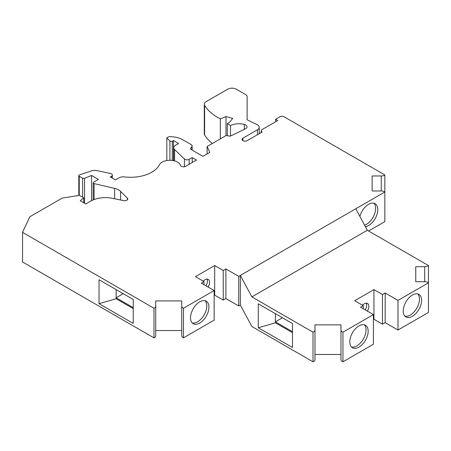 <?xml version="1.0" encoding="UTF-8"?>
<svg xmlns="http://www.w3.org/2000/svg" width="451" height="451" viewBox="0 0 451 451"><rect width="100%" height="100%" fill="white"/><g stroke="black" fill="none" stroke-linecap="round" stroke-linejoin="round"><path stroke-width="0.68" d="M133.237 307.627L116.138 297.756L116.138 289.61M133.237 308.619L116.138 298.742L116.138 297.756L123.191 293.686M292.496 331.699L275.398 321.828L275.398 313.682M292.496 332.686L275.398 322.815L275.398 321.828L282.45 317.752M238.731 305.964L238.731 276.345L240.332 275.42L240.332 305.039L238.731 305.964L225.906 298.556L223.234 300.101L223.234 270.482L214.682 265.543L195.441 276.655L203.993 281.587L201.321 283.132L214.146 290.534L214.146 320.159L183.472 337.867L183.472 308.247L214.146 290.534M223.234 300.101L214.682 295.163L214.682 265.543M384.838 174.96A4.549 2.627 180 0 1 381.253 175.969L372.143 175.969L372.143 190.982L381.253 190.982A4.549 2.627 180 0 1 384.838 191.991L384.838 174.96L284.158 116.832A3.022 1.748 0 0 0 279.885 116.832L275.612 119.301L277.748 120.535L262.144 129.544A3.022 1.748 180 0 0 261.259 130.779A3.022 1.748 180 0 0 262.144 132.013L247.176 140.65A3.022 1.748 0 0 1 243.884 141.028A3.022 1.748 0 0 1 242.018 139.415A3.022 1.748 0 0 1 242.903 138.181L257.476 129.77A6.043 3.49 0 0 0 259.246 127.3A6.043 3.49 0 0 0 257.087 124.628L247.125 119.803L247.125 96.61A4.837 2.791 0 0 0 245.71 94.631L236.279 89.185A6.043 3.49 0 0 0 227.727 89.185L206.056 101.701A6.043 3.49 0 0 0 204.28 104.17A6.043 3.49 0 0 0 204.602 105.286A54.413 31.418 180 0 0 220.33 118.884L226.013 116.584L232.716 118.387L229.508 122.368L227.287 123.647L230.495 125.496L230.495 136.05M372.143 175.969L372.143 190.982M275.612 121.77L275.612 119.301M183.472 308.247A4.549 2.627 180 0 1 181.719 306.178L181.719 300.918L155.725 300.918L155.725 306.178A4.549 2.627 180 0 1 153.971 308.247L153.971 337.867A4.549 2.627 0 0 0 155.725 335.798L155.725 306.178M181.719 330.538L155.725 330.538M203.993 284.677L203.993 281.587M99.034 279.738L133.237 299.487L133.237 323.429L99.034 303.681L99.034 279.738M368.591 230.991L384.838 221.61L384.838 191.991L355.766 208.774L367.311 230.252L428.45 265.549L428.45 312.447L397.991 330.031L397.991 300.411L428.45 282.828A4.533 2.616 180 0 0 424.712 281.695L415.754 281.695L415.754 266.682L415.754 281.695M214.682 295.163L214.146 295.473M181.719 306.178L181.719 335.798A4.549 2.627 0 0 0 183.472 337.867M153.971 308.247L22.55 232.372L22.55 261.992L153.971 337.867M204.28 104.17L204.28 133.789A6.043 3.49 0 0 0 204.602 134.905A54.413 31.418 0 0 0 212.342 143.486M116.138 298.742L99.034 303.681M342.946 332.19L342.946 361.815L373.405 344.226L373.405 314.606L342.946 332.19A4.533 2.616 180 0 1 340.979 330.036L340.979 324.861L314.984 324.861L314.984 359.656A4.533 2.616 180 0 1 313.017 361.815L251.883 326.518L240.332 305.039M373.405 319.545L373.941 319.235L382.493 324.173L385.165 322.628L397.991 330.031M342.946 361.815A4.533 2.616 180 0 1 340.979 359.656L340.979 330.036M340.979 354.48L314.984 354.48L314.984 324.861M203.266 281.17A6.387 3.687 -60 0 1 208.255 279.389A6.387 3.687 -60 0 1 208.091 287.039M247.125 96.61L247.125 119.803M190.525 317.752A13 7.504 -60 0 1 196.202 304.667A13 7.504 -60 0 1 206.22 301.183A13 7.504 -60 0 1 206.22 316.196A13 7.504 -60 0 1 193.22 323.7A13 7.504 -60 0 1 190.525 317.752M22.55 232.372L29.777 216.801L62.266 198.045L79.472 195.379L83.745 197.848L80.227 200.751L85.786 203.959L90.572 201.197A21.163 12.216 180 0 1 112.773 198.355L123.687 200.65A3.022 1.748 0 0 0 127.746 199.009A3.022 1.748 0 0 0 127.34 198.136L120.575 191.371A12.092 6.979 0 0 0 114.633 188.388L94.101 183.602A1.511 0.874 0 0 1 93.16 182.79A1.511 0.874 0 0 1 93.599 182.176L98.397 179.402L91.559 175.456L84.551 178.286A1.511 0.874 0 0 1 82.618 178.19L79.241 176.245A1.511 0.874 180 0 1 78.801 175.625A1.511 0.874 180 0 1 79.556 174.87L91.671 170.833A6.043 3.49 0 0 1 96.762 170.574L110.354 173.432A3.022 1.748 0 0 1 112.344 175.073A3.022 1.748 0 0 1 111.459 176.307L110.326 176.961L115.456 179.921L119.036 177.857A6.043 3.49 180 0 1 124.549 176.91A29.867 17.245 0 0 0 159.361 164.829A10.88 6.286 180 0 1 170.331 160.302A10.88 6.286 180 0 1 180.507 165.41A3.022 1.748 0 0 0 182.587 166.757A3.022 1.748 0 0 0 185.615 166.323L196.518 160.026L192.239 157.557L189.166 159.338A3.022 1.748 0 0 1 184.436 159L174.582 149.529A6.043 3.49 0 0 1 173.714 147.731A6.043 3.49 0 0 1 175.49 145.261L178.562 143.491L173.432 140.526L172.276 141.197A1.511 0.874 0 0 1 169.897 141.011L166.814 137.933L168.95 136.698A18.136 10.474 180 0 1 182.768 139.748L191.235 144.636A3.022 1.748 0 0 1 192.12 145.87A3.022 1.748 0 0 1 191.94 146.468L190.316 149.044L202.927 156.328L209.811 152.353L207.099 146.513L226.12 135.531L230.252 136.168L245.389 128.834A4.533 2.616 0 0 0 247.013 126.827A4.533 2.616 0 0 0 244.324 124.437A13.299 7.678 0 0 0 230.495 125.496M83.745 202.787L83.745 197.848M91.559 200.661L91.559 175.456M192.239 162.495L192.239 157.557M173.432 160.652L173.432 140.526M166.814 160.539L166.814 137.933M207.099 153.921L207.099 146.513M227.287 135.712L227.287 123.647M226.013 135.593L226.013 116.584M220.33 138.874L220.33 118.884M238.731 276.345L225.906 268.937L223.234 270.482M225.906 298.556L225.906 268.937M365.423 226.735A13 7.504 120 0 0 376.337 216.187A13 7.504 120 0 0 375.091 203.689A13 7.504 120 0 0 359.909 216.48M275.398 322.815L258.293 327.753L292.496 347.495L292.496 323.553L258.293 303.805L258.293 327.753M314.984 330.036A4.533 2.616 180 0 1 313.017 332.19L251.883 296.893L240.332 275.42L355.766 208.774M428.45 265.549A4.533 2.616 180 0 1 424.712 266.682L415.754 266.682M403.228 310.964A13 7.504 120 0 0 405.917 316.918A13 7.504 120 0 0 418.917 309.409A13 7.504 120 0 0 418.917 294.402A13 7.504 120 0 0 408.899 297.885A13 7.504 120 0 0 403.228 310.964M385.165 322.628L385.165 293.009L397.991 300.411M373.405 314.606L360.58 307.199L363.252 305.66L354.7 300.721L373.941 289.615L382.493 294.548L385.165 293.009M349.784 341.819A13 7.504 -60 0 1 355.461 328.74A13 7.504 -60 0 1 365.479 325.256A13 7.504 -60 0 1 365.479 340.263A13 7.504 -60 0 1 352.479 347.772A13 7.504 -60 0 1 349.784 341.819M313.017 332.19L313.017 361.815M382.493 324.173L382.493 294.548M251.883 296.893L367.311 230.252M363.252 308.743L363.252 305.66M373.941 319.235L373.941 289.615M362.525 305.237A6.387 3.687 -60 0 1 367.514 303.461A6.387 3.687 -60 0 1 367.351 311.111M404.936 316.145A13 7.504 120 0 0 416.78 308.174A13 7.504 120 0 0 417.761 293.939M364.318 324.793A13 7.504 -60 0 1 363.337 339.028A13 7.504 -60 0 1 351.498 346.999M364.588 225.179A13 7.504 120 0 0 374.155 215.059A13 7.504 120 0 0 373.935 203.221M205.058 300.721A13 7.504 -60 0 1 204.077 314.961A13 7.504 -60 0 1 192.239 322.933M366.263 303.162A6.387 3.687 -60 0 1 365.214 309.876M207.003 279.09A6.387 3.687 -60 0 1 205.955 285.804M242.903 140.65L242.903 138.181M127.34 199.883L127.34 198.136M120.575 199.996L120.575 191.371M114.633 198.744L114.633 188.388M94.101 199.556L94.101 183.602M84.551 203.249L84.551 178.286M82.618 197.194L82.618 178.19M79.241 195.418L79.241 176.245M111.459 177.615L111.459 176.307M189.166 164.271L189.166 159.338M184.436 166.74L184.436 159M174.582 160.928L174.582 149.529M172.276 160.46L172.276 141.197M169.897 160.297L169.897 141.011M191.94 149.98L191.94 146.468M244.324 129.352L244.324 124.437M204.602 134.905L204.602 105.286M257.476 134.708L257.476 129.77M381.253 190.982L381.253 175.969M424.712 266.682L424.712 281.695M261.259 132.526L261.259 130.779M93.16 199.928L93.16 182.79M78.801 195.486L78.801 175.625M112.344 178.128L112.344 175.073M173.714 160.714L173.714 147.731M192.12 150.087L192.12 145.87M259.246 133.682L259.246 127.3"/></g></svg>

